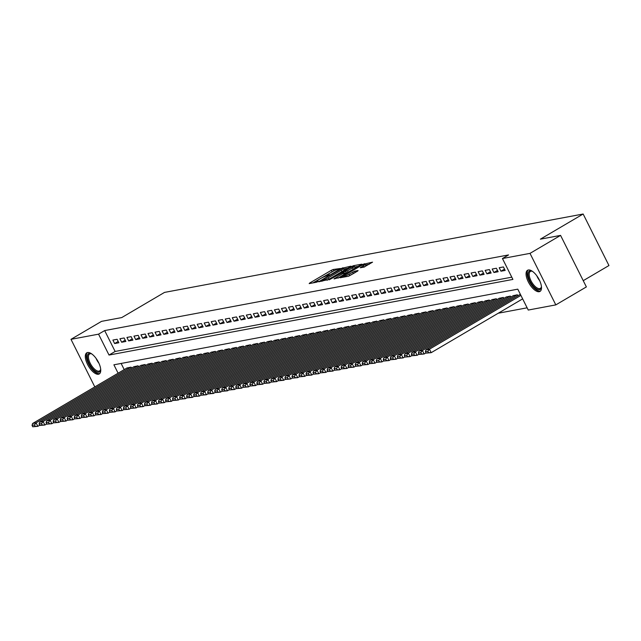 <?xml version="1.0" encoding="UTF-8"?>
<svg xmlns="http://www.w3.org/2000/svg" width="641" height="641" viewBox="0 0 641 641"><rect width="100%" height="100%" fill="white"/><g stroke="black" fill="none" stroke-linecap="round" stroke-linejoin="round"><path stroke-width="0.96" d="M340.139 268.523L333.176 269.492L331.285 270.326L309.691 283.026L309.178 283.602L316.502 282.232L318.313 281.255L317.239 281.423A4.944 0.689 -26.6 0 1 316.662 281.375A4.944 0.689 -26.6 0 1 318.865 279.58L320.668 278.523A4.944 0.689 -26.6 0 1 326.718 275.846L328.985 275.085L329.466 274.693L328.392 274.861A4.944 0.689 -26.6 0 1 327.815 274.813A4.944 0.689 -26.6 0 1 330.027 273.018L331.822 271.96A4.944 0.689 -26.6 0 1 337.871 269.284L340.139 268.523M539.217 291.703A12.267 5.304 59.5 0 1 528.737 282.705A12.267 5.304 59.5 0 1 527.559 270.27A12.267 5.304 59.5 0 1 528.344 269.981A12.267 5.304 59.5 0 1 538.825 278.979A12.267 5.304 59.5 0 1 540.002 291.415A12.267 5.304 59.5 0 1 539.217 291.703M98.466 374.24A12.267 5.304 59.5 0 1 87.985 365.242A12.267 5.304 59.5 0 1 86.799 352.806A12.267 5.304 59.5 0 1 87.585 352.518A12.267 5.304 59.5 0 1 98.065 361.516A12.267 5.304 59.5 0 1 99.243 373.951A12.267 5.304 59.5 0 1 98.466 374.24M363.912 267.129L372.549 262.169L362.341 264.509L340.059 277.777L348.375 276.263L357.582 271.127L358.095 270.55L354.609 271.199L349.089 274.172A4.126 0.577 -26.6 0 1 343.552 276.367A4.126 0.577 -26.6 0 1 345.403 274.861L359.617 266.496A4.126 0.577 -26.6 0 1 365.154 264.308A4.126 0.577 -26.6 0 1 363.311 265.807L360.25 267.762L363.912 267.129M94.812 386.9L70.991 339.329L101.542 321.357L121.742 317.575L164.513 292.408L583.15 214.014L540.371 239.173L560.571 235.391L530.011 253.371L555.811 304.892L528.248 310.052L517.784 289.163L113.898 364.801L118.104 373.198M70.991 339.329L98.562 334.161L109.018 355.05L512.904 279.42L502.44 258.531L530.011 253.371M502.44 258.531L508.553 254.934L104.667 330.572L98.562 334.161M350.419 266.744L350.923 266.167L340.9 268.523L318.617 281.792L328.825 279.444L350.419 266.744M353.512 265.686L361.828 264.172L339.546 277.441L333.993 278.907L343.44 273.194L343.953 272.617L341.637 273.05L329.186 279.829L351.621 266.52L353.512 265.686L353.832 266.319M117.103 339.281L112.888 340.075L114.635 343.552L118.849 342.767L117.103 339.281M124.13 337.967L119.915 338.76L121.654 342.238L125.868 341.453L124.13 337.967M131.149 336.653L126.934 337.446L128.681 340.924L132.895 340.139L131.149 336.653M138.176 335.339L133.961 336.124L135.7 339.61L139.914 338.817L138.176 335.339M145.195 334.025L140.98 334.81L142.727 338.296L146.941 337.503L145.195 334.025M152.221 332.711L148.007 333.496L149.754 336.982L153.968 336.188L152.221 332.711M159.248 331.389L155.034 332.182L156.773 335.66L160.987 334.874L159.248 331.389M166.267 330.075L162.053 330.868L163.8 334.346L168.014 333.56L166.267 330.075M173.294 328.761L169.08 329.554L170.826 333.032L175.041 332.246L173.294 328.761M180.321 327.447L176.107 328.232L177.845 331.718L182.06 330.924L180.321 327.447M187.34 326.133L183.126 326.918L184.872 330.403L189.087 329.61L187.34 326.133M194.367 324.819L190.153 325.604L191.899 329.089L196.106 328.296L194.367 324.819M201.394 323.497L197.18 324.29L198.918 327.767L203.133 326.982L201.394 323.497M208.413 322.183L204.199 322.976L205.945 326.453L210.16 325.668L208.413 322.183M215.44 320.869L211.226 321.662L212.964 325.139L217.179 324.354L215.44 320.869M222.459 319.555L218.244 320.34L219.991 323.825L224.206 323.032L222.459 319.555M229.486 318.24L225.271 319.026L227.018 322.511L231.233 321.718L229.486 318.24M236.513 316.926L232.298 317.712L234.037 321.197L238.252 320.404L236.513 316.926M243.532 315.604L239.317 316.398L241.064 319.875L245.279 319.09L243.532 315.604M250.559 314.29L246.344 315.084L248.091 318.561L252.306 317.776L250.559 314.29M257.586 312.976L253.371 313.77L255.11 317.247L259.325 316.462L257.586 312.976M264.605 311.662L260.39 312.447L262.137 315.933L266.352 315.14L264.605 311.662M271.632 310.348L267.417 311.133L269.164 314.619L273.37 313.826L271.632 310.348M278.659 309.034L274.444 309.819L276.183 313.305L280.397 312.512L278.659 309.034M285.678 307.712L281.463 308.505L283.21 311.983L287.424 311.197L285.678 307.712M292.705 306.398L288.49 307.191L290.229 310.669L294.443 309.883L292.705 306.398M299.724 305.084L295.509 305.877L297.256 309.355L301.47 308.569L299.724 305.084M306.751 303.77L302.536 304.555L304.283 308.041L308.497 307.247L306.751 303.77M313.778 302.456L309.563 303.241L311.302 306.727L315.516 305.933L313.778 302.456M320.796 301.142L316.582 301.927L318.329 305.412L322.543 304.619L320.796 301.142M327.823 299.82L323.609 300.613L325.356 304.09L329.57 303.305L327.823 299.82M334.85 298.506L330.636 299.299L332.375 302.776L336.589 301.991L334.85 298.506M341.869 297.192L337.655 297.985L339.401 301.462L343.616 300.677L341.869 297.192M348.896 295.878L344.682 296.663L346.42 300.148L350.635 299.355L348.896 295.878M355.923 294.564L351.709 295.349L353.447 298.834L357.662 298.041L355.923 294.564M362.942 293.249L358.728 294.035L360.474 297.52L364.689 296.727L362.942 293.249M369.969 291.927L365.755 292.721L367.493 296.198L371.708 295.413L369.969 291.927M376.988 290.613L372.774 291.407L374.52 294.884L378.735 294.099L376.988 290.613M384.015 289.299L379.801 290.093L381.547 293.57L385.762 292.785L384.015 289.299M391.042 287.985L386.827 288.77L388.566 292.256L392.781 291.463L391.042 287.985M398.061 286.671L393.846 287.456L395.593 290.942L399.808 290.149L398.061 286.671M405.088 285.357L400.873 286.142L402.62 289.628L406.835 288.835L405.088 285.357M412.115 284.035L407.9 284.828L409.639 288.306L413.854 287.521L412.115 284.035M419.134 282.721L414.919 283.514L416.666 286.992L420.881 286.207L419.134 282.721M426.161 281.407L421.946 282.2L423.685 285.678L427.9 284.892L426.161 281.407M433.188 280.093L428.973 280.878L430.712 284.364L434.927 283.57L433.188 280.093M440.207 278.779L435.992 279.564L437.739 283.05L441.953 282.256L440.207 278.779M447.234 277.465L443.019 278.25L444.758 281.736L448.972 280.942L447.234 277.465M454.253 276.143L450.038 276.936L451.785 280.413L455.999 279.628L454.253 276.143M461.28 274.829L457.065 275.622L458.812 279.099L463.026 278.314L461.28 274.829M468.307 273.515L464.092 274.308L465.831 277.785L470.045 277L468.307 273.515M475.326 272.201L471.111 272.986L472.858 276.471L477.072 275.678L475.326 272.201M482.353 270.887L478.138 271.672L479.885 275.157L484.099 274.364L482.353 270.887M489.379 269.573L485.165 270.358L486.904 273.843L491.118 273.05L489.379 269.573M496.398 268.25L492.184 269.044L493.931 272.521L498.145 271.736L496.398 268.25M503.425 266.936L499.211 267.73L500.95 271.207L505.164 270.422L503.425 266.936M104.667 330.572L115.132 351.46L511.782 277.176M506.374 266.384L508.121 269.869M498.249 313.225L527.118 307.816M121.133 363.447L124.218 369.609M126.886 368.038L131.052 367.133L131.541 368.118M133.913 366.716L138.071 365.819L138.56 366.796M140.94 365.402L145.098 364.505L145.587 365.482M147.959 364.088L152.117 363.191L152.614 364.168M154.986 362.774L159.144 361.877L159.633 362.854M162.013 361.46L166.171 360.562L166.66 361.54M169.032 360.146L173.19 359.24L173.687 360.226M176.059 358.824L180.217 357.926L180.706 358.904M183.078 357.51L187.244 356.612L187.733 357.59M190.105 356.196L194.263 355.298L194.752 356.276M197.132 354.882L201.29 353.984L201.779 354.962M204.15 353.568L208.317 352.67L208.806 353.648M211.177 352.254L215.336 351.348L215.825 352.334M218.204 350.931L222.363 350.034L222.852 351.012M225.223 349.617L229.382 348.72L229.879 349.698M232.25 348.303L236.409 347.406L236.898 348.384M239.277 346.989L243.436 346.092L243.925 347.069M246.296 345.675L250.455 344.778L250.952 345.755M253.323 344.361L257.482 343.456L257.97 344.441M260.342 343.039L264.509 342.142L264.997 343.119M267.369 341.725L271.528 340.828L272.016 341.805M274.396 340.411L278.555 339.514L279.043 340.491M281.415 339.097L285.582 338.2L286.07 339.177M288.442 337.783L292.6 336.886L293.089 337.863M295.469 336.469L299.627 335.564L300.116 336.549M302.488 335.147L306.646 334.249L307.143 335.227M309.515 333.833L313.673 332.935L314.162 333.913M316.542 332.519L320.7 331.621L321.189 332.599M323.561 331.205L327.719 330.307L328.216 331.285M330.588 329.891L334.746 328.993L335.235 329.971M337.607 328.577L341.773 327.671L342.262 328.657M344.634 327.255L348.792 326.357L349.281 327.335M351.661 325.94L355.819 325.043L356.308 326.021M358.68 324.626L362.846 323.729L363.335 324.707M365.707 323.312L369.865 322.415L370.354 323.393M372.733 321.998L376.892 321.101L377.381 322.078M379.752 320.684L383.911 319.779L384.408 320.764M386.779 319.362L390.938 318.465L391.427 319.442M393.806 318.048L397.965 317.151L398.454 318.128M400.825 316.734L404.984 315.837L405.481 316.814M407.852 315.42L412.011 314.523L412.5 315.5M414.871 314.106L419.038 313.209L419.526 314.186M421.898 312.792L426.057 311.887L426.545 312.872M428.925 311.47L433.084 310.573L433.572 311.55M435.944 310.156L440.111 309.258L440.599 310.236M442.971 308.842L447.13 307.944L447.618 308.922M449.998 307.528L454.157 306.63L454.645 307.608M457.017 306.214L461.175 305.316L461.672 306.294M464.044 304.9L468.202 303.994L468.691 304.98M471.071 303.578L475.229 302.68L475.718 303.658M478.09 302.264L482.248 301.366L482.745 302.344M485.117 300.95L489.275 300.052L489.764 301.03M492.136 299.635L496.302 298.738L496.791 299.716M499.163 298.321L503.321 297.424L503.81 298.402M506.19 297.007L510.348 296.102L510.837 297.087M513.209 295.685L517.367 294.788L517.864 295.765M583.238 280.662L608.95 265.534L583.15 214.014M560.571 235.391L586.371 286.92L555.811 304.892M115.132 351.46L109.018 355.05M114.635 343.552L118.192 341.461M121.654 342.238L125.219 340.147M128.681 340.924L132.238 338.833M135.7 339.61L139.265 337.519M142.727 338.296L146.284 336.196M149.754 336.982L153.311 334.882M156.773 335.66L160.338 333.568M163.8 334.346L167.357 332.254M170.826 333.032L174.384 330.94M177.845 331.718L181.411 329.626M184.872 330.403L188.43 328.304M191.899 329.089L195.457 326.99M198.918 327.767L202.484 325.676M205.945 326.453L209.503 324.362M212.964 325.139L216.53 323.048M219.991 323.825L223.549 321.734M227.018 322.511L230.576 320.412M234.037 321.197L237.603 319.098M241.064 319.875L244.622 317.784M248.091 318.561L251.649 316.47M255.11 317.247L258.676 315.156M262.137 315.933L265.695 313.842M269.164 314.619L272.721 312.52M276.183 313.305L279.748 311.205M283.21 311.983L286.767 309.891M290.229 310.669L293.794 308.577M297.256 309.355L300.813 307.263M304.283 308.041L307.84 305.949M311.302 306.727L314.867 304.627M318.329 305.412L321.886 303.313M325.356 304.09L328.913 301.999M332.375 302.776L335.94 300.685M339.401 301.462L342.959 299.371M346.42 300.148L349.986 298.057M353.447 298.834L357.013 296.735M360.474 297.52L364.032 295.421M367.493 296.198L371.059 294.107M374.52 294.884L378.078 292.793M381.547 293.57L385.105 291.479M388.566 292.256L392.132 290.165M395.593 290.942L399.151 288.843M402.62 289.628L406.178 287.529M409.639 288.306L413.205 286.215M416.666 286.992L420.224 284.9M423.685 285.678L427.251 283.586M430.712 284.364L434.278 282.272M437.739 283.05L441.296 280.95M444.758 281.736L448.323 279.636M451.785 280.413L455.342 278.322M458.812 279.099L462.369 277.008M465.831 277.785L469.396 275.694M472.858 276.471L476.415 274.38M479.885 275.157L483.442 273.058M486.904 273.843L490.469 271.744M493.931 272.521L497.488 270.43M500.95 271.207L504.515 269.116M333.761 270.911L312.984 282.889M347.815 268.275L343.768 269.028M341.869 268.539L321.59 280.269L321.109 280.662L322.239 280.486A4.944 0.689 -26.6 0 0 328.28 277.817L341.236 270.198A4.944 0.689 -26.6 0 0 343.448 268.395A4.944 0.689 -26.6 0 0 342.871 268.347L341.869 268.539M327.038 280.253A4.944 0.689 -26.6 0 0 328.977 279.212L328.28 277.817M343.448 268.395L344.145 269.789A4.944 0.689 -26.6 0 1 341.933 271.584L328.977 279.212M354.697 266.985L358.535 266.263M338.119 278.13L344.65 274.011M352.526 267.85A4.126 0.577 -26.6 0 0 354.377 266.352A4.126 0.577 -26.6 0 0 348.84 268.539L343.143 272.048L347.518 270.798L352.526 267.85L353.223 269.244A4.126 0.577 -26.6 0 0 355.074 267.738L354.377 266.352M353.223 269.244L348.215 272.193L344.497 273.37M364.352 266.993A4.126 0.577 -26.6 0 0 365.851 265.695L365.154 264.308M348.672 276.183A4.126 0.577 -26.6 0 0 349.794 275.566L349.089 274.172M354.842 272.737L349.794 275.566M369.256 264.26L365.49 264.965M130.7 367.205L36.104 422.852L32.587 423.509L127.182 367.862M34.51 424.927L36.104 422.852L37.843 426.329L32.747 426.778L35.207 426.321L34.51 424.927L32.05 425.384L32.747 426.778M39.67 425.255L37.843 426.329L35.207 426.321M32.587 423.509L32.05 425.384M100.677 369.12A10.617 4.591 59.5 0 1 100.621 369.713A10.617 4.591 59.5 0 1 98.706 372.205A10.617 4.591 59.5 0 1 89.259 363.695A10.617 4.591 59.5 0 1 89.291 353.407A10.617 4.591 59.5 0 1 91.174 353.664A10.617 4.591 59.5 0 1 91.719 353.904M91.599 353.84A9.831 4.255 -120.5 0 0 90.253 353.744A9.831 4.255 -120.5 0 0 89.628 353.976A9.831 4.255 -120.5 0 0 90.573 363.936A9.831 4.255 -120.5 0 0 98.97 371.147A9.831 4.255 -120.5 0 0 99.595 370.915A9.831 4.255 -120.5 0 0 100.669 369.256M87.488 352.542A12.187 5.272 -120.5 0 0 89.219 365.074A12.187 5.272 -120.5 0 0 99.403 373.599A12.187 5.272 -120.5 0 0 99.812 373.487M541.437 286.583A10.617 4.591 59.5 0 1 541.381 287.176A10.617 4.591 59.5 0 1 533.008 285.734A10.617 4.591 59.5 0 1 528.104 274.917A10.617 4.591 59.5 0 1 531.934 271.119A10.617 4.591 59.5 0 1 532.479 271.359M532.359 271.303A9.831 4.255 -120.5 0 0 530.387 271.431A9.831 4.255 -120.5 0 0 533.745 284.973A9.831 4.255 -120.5 0 0 540.355 288.378A9.831 4.255 -120.5 0 0 541.429 286.711M528.248 269.997A12.187 5.272 -120.5 0 0 532.751 286.543A12.187 5.272 -120.5 0 0 540.571 290.942M137.719 365.883L43.123 421.53L39.614 422.187L134.209 366.548M41.529 423.613L43.123 421.53L44.87 425.015L39.774 425.464L42.226 425.007L41.529 423.613L39.077 424.07L39.774 425.464M46.689 423.941L44.87 425.015L42.226 425.007M39.614 422.187L39.077 424.07M144.746 364.569L50.15 420.216L46.641 420.873L141.236 365.226M48.556 422.299L50.15 420.216L51.889 423.701L46.793 424.15L49.253 423.685L48.556 422.299L46.096 422.756L46.793 424.15M53.716 422.627L51.889 423.701L49.253 423.685M46.641 420.873L46.096 422.756M151.773 363.255L57.169 418.902L53.66 419.559L148.255 363.912M55.583 420.977L57.169 418.902L58.916 422.387L53.82 422.836L56.28 422.371L55.583 420.977L53.123 421.441L53.82 422.836M60.743 421.313L58.916 422.387L56.28 422.371M53.66 419.559L53.123 421.441M158.792 361.941L64.196 417.587L60.687 418.244L155.282 362.598M62.602 419.663L64.196 417.587L65.943 421.065L60.847 421.514L63.299 421.057L62.602 419.663L60.15 420.127L60.847 421.514M67.762 419.999L65.943 421.065L63.299 421.057M60.687 418.244L60.15 420.127M165.819 360.627L71.223 416.273L67.706 416.93L162.309 361.284M69.629 418.349L71.223 416.273L72.962 419.751L67.866 420.2L70.326 419.743L69.629 418.349L67.169 418.805L67.866 420.2M74.789 418.677L72.962 419.751L70.326 419.743M67.706 416.93L67.169 418.805M172.846 359.313L78.242 414.959L74.733 415.616L169.328 359.97M76.656 417.035L78.242 414.959L79.989 418.437L74.893 418.885L77.353 418.429L76.656 417.035L74.196 417.491L74.893 418.885M81.816 417.363L79.989 418.437L77.353 418.429M74.733 415.616L74.196 417.491M179.865 357.99L85.269 413.637L81.76 414.294L176.355 358.656M83.675 415.721L85.269 413.637L87.016 417.123L81.912 417.571L84.372 417.115L83.675 415.721L81.215 416.177L81.912 417.571M88.835 416.049L87.016 417.123L84.372 417.115M81.76 414.294L81.215 416.177M186.892 356.676L92.296 412.323L88.778 412.98L183.374 357.333M90.702 414.407L92.296 412.323L94.035 415.809L88.939 416.257L91.399 415.793L90.702 414.407L88.242 414.863L88.939 416.257M95.862 414.735L94.035 415.809L91.399 415.793M88.778 412.98L88.242 414.863M193.911 355.362L99.315 411.009L95.805 411.666L190.401 356.019M97.728 413.084L99.315 411.009L101.062 414.495L95.966 414.943L98.426 414.479L97.728 413.084L95.269 413.549L95.966 414.943M102.881 413.421L101.062 414.495L98.426 414.479M95.805 411.666L95.269 413.549M200.937 354.048L106.342 409.695L102.832 410.352L197.428 354.705M104.747 411.77L106.342 409.695L108.089 413.173L102.985 413.621L105.444 413.165L104.747 411.77L102.288 412.235L102.985 413.621M109.907 412.107L108.089 413.173L105.444 413.165M102.832 410.352L102.288 412.235M207.964 352.734L113.369 408.381L109.851 409.038L204.447 353.391M111.774 410.456L113.369 408.381L115.108 411.859L110.012 412.307L112.471 411.851L111.774 410.456L109.315 410.913L110.012 412.307M116.934 410.785L115.108 411.859L112.471 411.851M109.851 409.038L109.315 410.913M214.983 351.42L120.388 407.067L116.878 407.724L211.474 352.077M118.793 409.142L120.388 407.067L122.135 410.544L117.039 410.993L119.49 410.536L118.793 409.142L116.341 409.599L117.039 410.993M123.953 409.471L122.135 410.544L119.49 410.536M116.878 407.724L116.341 409.599M222.01 350.098L127.415 405.745L123.905 406.402L218.501 350.763M125.82 407.828L127.415 405.745L129.153 409.23L124.058 409.679L126.517 409.222L125.82 407.828L123.36 408.285L124.058 409.679M130.98 408.157L129.153 409.23L126.517 409.222M123.905 406.402L123.36 408.285M229.037 348.784L134.434 404.431L130.924 405.088L225.52 349.441M132.847 406.514L134.434 404.431L136.18 407.916L131.084 408.365L133.544 407.9L132.847 406.514L130.387 406.971L131.084 408.365M138.007 406.843L136.18 407.916L133.544 407.9M130.924 405.088L130.387 406.971M236.056 347.47L141.461 403.117L137.951 403.774L232.547 348.127M139.866 405.192L141.461 403.117L143.207 406.602L138.111 407.051L140.563 406.586L139.866 405.192L137.414 405.657L138.111 407.051M145.026 405.529L143.207 406.602L140.563 406.586M137.951 403.774L137.414 405.657M243.083 346.156L148.488 401.803L144.97 402.46L239.574 346.813M146.893 403.878L148.488 401.803L150.226 405.28L145.13 405.729L147.59 405.272L146.893 403.878L144.433 404.343L145.13 405.729M152.053 404.215L150.226 405.28L147.59 405.272M144.97 402.46L144.433 404.343M250.11 344.842L155.507 400.489L151.997 401.146L246.593 345.499M153.92 402.564L155.507 400.489L157.253 403.966L152.157 404.415L154.617 403.958L153.92 402.564L151.46 403.021L152.157 404.415M159.08 402.893L157.253 403.966L154.617 403.958M151.997 401.146L151.46 403.021M257.129 343.528L162.534 399.175L159.024 399.832L253.62 344.185M160.939 401.25L162.534 399.175L164.28 402.652L159.176 403.101L161.636 402.644L160.939 401.25L158.479 401.707L159.176 403.101M166.099 401.578L164.28 402.652L161.636 402.644M159.024 399.832L158.479 401.707M264.156 342.206L169.561 397.853L166.043 398.51L260.639 342.871M167.966 399.936L169.561 397.853L171.299 401.338L166.203 401.787L168.663 401.33L167.966 399.936L165.506 400.393L166.203 401.787M173.126 400.264L171.299 401.338L168.663 401.33M166.043 398.51L165.506 400.393M271.175 340.892L176.579 396.539L173.07 397.196L267.666 341.549M174.993 398.622L176.579 396.539L178.326 400.024L173.23 400.473L175.69 400.008L174.993 398.622L172.533 399.079L173.23 400.473M180.145 398.95L178.326 400.024L175.69 400.008M173.07 397.196L172.533 399.079M278.202 339.578L183.606 395.225L180.097 395.882L274.693 340.235M182.012 397.3L183.606 395.225L185.353 398.71L180.249 399.159L182.709 398.694L182.012 397.3L179.552 397.765L180.249 399.159M187.172 397.636L185.353 398.71L182.709 398.694M180.097 395.882L179.552 397.765M285.229 338.264L190.633 393.911L187.116 394.568L281.711 338.921M189.039 395.986L190.633 393.911L192.372 397.388L187.276 397.837L189.736 397.38L189.039 395.986L186.579 396.45L187.276 397.837M194.199 396.322L192.372 397.388L189.736 397.38M187.116 394.568L186.579 396.45M292.248 336.95L197.652 392.596L194.143 393.254L288.738 337.607M196.058 394.672L197.652 392.596L199.399 396.074L194.303 396.523L196.755 396.066L196.058 394.672L193.606 395.128L194.303 396.523M201.218 395L199.399 396.074L196.755 396.066M194.143 393.254L193.606 395.128M299.275 335.636L204.679 391.282L201.17 391.939L295.765 336.293M203.085 393.358L204.679 391.282L206.418 394.76L201.322 395.209L203.782 394.752L203.085 393.358L200.625 393.814L201.322 395.209M208.245 393.686L206.418 394.76L203.782 394.752M201.17 391.939L200.625 393.814M306.302 334.314L211.698 389.96L208.189 390.617L302.784 334.979M210.112 392.044L211.698 389.96L213.445 393.446L208.349 393.895L210.809 393.438L210.112 392.044L207.652 392.5L208.349 393.895M215.272 392.372L213.445 393.446L210.809 393.438M208.189 390.617L207.652 392.5M313.321 333L218.725 388.646L215.216 389.303L309.811 333.657M217.131 390.73L218.725 388.646L220.472 392.132L215.376 392.58L217.828 392.116L217.131 390.73L214.679 391.186L215.376 392.58M222.291 391.058L220.472 392.132L217.828 392.116M215.216 389.303L214.679 391.186M320.348 331.685L225.752 387.332L222.235 387.989L316.838 332.342M224.158 389.408L225.752 387.332L227.491 390.818L222.395 391.266L224.855 390.802L224.158 389.408L221.698 389.872L222.395 391.266M229.318 389.744L227.491 390.818L224.855 390.802M222.235 387.989L221.698 389.872M327.375 330.371L232.771 386.018L229.262 386.675L323.857 331.028M231.185 388.093L232.771 386.018L234.518 389.496L229.422 389.944L231.882 389.488L231.185 388.093L228.725 388.558L229.422 389.944M236.345 388.43L234.518 389.496L231.882 389.488M229.262 386.675L228.725 388.558M334.394 329.057L239.798 384.704L236.289 385.361L330.884 329.714M238.204 386.779L239.798 384.704L241.545 388.182L236.441 388.63L238.901 388.174L238.204 386.779L235.744 387.236L236.441 388.63M243.364 387.108L241.545 388.182L238.901 388.174M236.289 385.361L235.744 387.236M341.421 327.743L246.825 383.39L243.308 384.047L337.903 328.4M245.231 385.465L246.825 383.39L248.564 386.868L243.468 387.316L245.928 386.86L245.231 385.465L242.771 385.922L243.468 387.316M250.391 385.794L248.564 386.868L245.928 386.86M243.308 384.047L242.771 385.922M348.44 326.421L253.844 382.068L250.335 382.725L344.93 327.086M252.258 384.151L253.844 382.068L255.591 385.553L250.495 386.002L252.955 385.545L252.258 384.151L249.798 384.608L250.495 386.002M257.41 384.48L255.591 385.553L252.955 385.545M250.335 382.725L249.798 384.608M355.467 325.107L260.871 380.754L257.361 381.411L351.957 325.764M259.276 382.837L260.871 380.754L262.618 384.239L257.514 384.688L259.974 384.223L259.276 382.837L256.817 383.294L257.514 384.688M264.437 383.166L262.618 384.239L259.974 384.223M257.361 381.411L256.817 383.294M362.494 323.793L267.898 379.44L264.38 380.097L358.976 324.45M266.303 381.515L267.898 379.44L269.637 382.925L264.541 383.374L267.001 382.909L266.303 381.515L263.844 381.98L264.541 383.374M271.464 381.852L269.637 382.925L267.001 382.909M264.38 380.097L263.844 381.98M369.512 322.479L274.917 378.126L271.407 378.783L366.003 323.136M273.322 380.201L274.917 378.126L276.664 381.603L271.568 382.052L274.019 381.595L273.322 380.201L270.871 380.666L271.568 382.052M278.482 380.538L276.664 381.603L274.019 381.595M271.407 378.783L270.871 380.666M376.539 321.165L281.944 376.812L278.434 377.469L373.03 321.822M280.349 378.887L281.944 376.812L283.683 380.289L278.587 380.738L281.046 380.281L280.349 378.887L277.89 379.344L278.587 380.738M285.509 379.216L283.683 380.289L281.046 380.281M278.434 377.469L277.89 379.344M383.566 319.851L288.963 375.498L285.453 376.155L380.049 320.508M287.376 377.573L288.963 375.498L290.71 378.975L285.614 379.424L288.073 378.967L287.376 377.573L284.916 378.03L285.614 379.424M292.536 377.902L290.71 378.975L288.073 378.967M285.453 376.155L284.916 378.03M390.585 318.529L295.99 374.176L292.48 374.833L387.076 319.194M294.395 376.259L295.99 374.176L297.736 377.661L292.641 378.11L295.092 377.653L294.395 376.259L291.943 376.716L292.641 378.11M299.555 376.588L297.736 377.661L295.092 377.653M292.48 374.833L291.943 376.716M397.612 317.215L303.017 372.862L299.499 373.519L394.103 317.872M301.422 374.945L303.017 372.862L304.755 376.347L299.659 376.796L302.119 376.331L301.422 374.945L298.962 375.402L299.659 376.796M306.582 375.273L304.755 376.347L302.119 376.331M299.499 373.519L298.962 375.402M404.631 315.901L310.036 371.548L306.526 372.205L401.122 316.558M308.449 373.623L310.036 371.548L311.782 375.033L306.686 375.482L309.146 375.017L308.449 373.623L305.989 374.088L306.686 375.482M313.609 373.959L311.782 375.033L309.146 375.017M306.526 372.205L305.989 374.088M411.658 314.587L317.063 370.234L313.553 370.891L408.149 315.244M315.468 372.309L317.063 370.234L318.809 373.711L313.705 374.16L316.165 373.703L315.468 372.309L313.008 372.774L313.705 374.16M320.628 372.645L318.809 373.711L316.165 373.703M313.553 370.891L313.008 372.774M418.685 313.273L324.09 368.92L320.572 369.577L415.168 313.93M322.495 370.995L324.09 368.92L325.828 372.397L320.732 372.846L323.192 372.389L322.495 370.995L320.035 371.451L320.732 372.846M327.655 371.323L325.828 372.397L323.192 372.389M320.572 369.577L320.035 371.451M425.704 311.959L331.109 367.605L327.599 368.263L422.195 312.616M329.522 369.681L331.109 367.605L332.855 371.083L327.759 371.532L330.219 371.075L329.522 369.681L327.062 370.137L327.759 371.532M334.674 370.009L332.855 371.083L330.219 371.075M327.599 368.263L327.062 370.137M432.731 310.637L338.136 366.283L334.626 366.94L429.222 311.302M336.541 368.367L338.136 366.283L339.874 369.769L334.778 370.218L337.238 369.761L336.541 368.367L334.081 368.823L334.778 370.218M341.701 368.695L339.874 369.769L337.238 369.761M334.626 366.94L334.081 368.823M439.758 309.323L345.162 364.969L341.645 365.626L436.241 309.98M343.568 367.053L345.162 364.969L346.901 368.455L341.805 368.904L344.265 368.439L343.568 367.053L341.108 367.509L341.805 368.904M348.728 367.381L346.901 368.455L344.265 368.439M341.645 365.626L341.108 367.509M446.777 308.009L352.181 363.655L348.672 364.312L443.268 308.666M350.587 365.731L352.181 363.655L353.928 367.141L348.832 367.589L351.284 367.125L350.587 365.731L348.135 366.195L348.832 367.589M355.747 366.067L353.928 367.141L351.284 367.125M348.672 364.312L348.135 366.195M453.804 306.694L359.208 362.341L355.699 362.998L450.294 307.351M357.614 364.417L359.208 362.341L360.947 365.819L355.851 366.267L358.311 365.811L357.614 364.417L355.154 364.881L355.851 366.267M362.774 364.753L360.947 365.819L358.311 365.811M355.699 362.998L355.154 364.881M460.831 305.38L366.227 361.027L362.718 361.684L457.313 306.037M364.641 363.102L366.227 361.027L367.974 364.505L362.878 364.953L365.338 364.497L364.641 363.102L362.181 363.559L362.878 364.953M369.801 363.431L367.974 364.505L365.338 364.497M362.718 361.684L362.181 363.559M467.85 304.066L373.254 359.713L369.745 360.37L464.34 304.723M371.66 361.788L373.254 359.713L375.001 363.191L369.905 363.639L372.357 363.183L371.66 361.788L369.208 362.245L369.905 363.639M376.82 362.117L375.001 363.191L372.357 363.183M369.745 360.37L369.208 362.245M474.877 302.744L380.281 358.391L376.764 359.048L471.367 303.409M378.687 360.474L380.281 358.391L382.02 361.877L376.924 362.325L379.384 361.869L378.687 360.474L376.227 360.931L376.924 362.325M383.847 360.803L382.02 361.877L379.384 361.869M376.764 359.048L376.227 360.931M481.896 301.43L387.3 357.077L383.791 357.734L478.386 302.087M385.714 359.16L387.3 357.077L389.047 360.562L383.951 361.011L386.411 360.546L385.714 359.16L383.254 359.617L383.951 361.011M390.874 359.489L389.047 360.562L386.411 360.546M383.791 357.734L383.254 359.617M488.923 300.116L394.327 355.763L390.818 356.42L485.413 300.773M392.733 357.838L394.327 355.763L396.074 359.248L390.97 359.697L393.43 359.232L392.733 357.838L390.273 358.303L390.97 359.697M397.893 358.175L396.074 359.248L393.43 359.232M390.818 356.42L390.273 358.303M495.95 298.802L401.354 354.449L397.837 355.106L492.432 299.459M399.76 356.524L401.354 354.449L403.093 357.926L397.997 358.375L400.457 357.918L399.76 356.524L397.3 356.989L397.997 358.375M404.92 356.861L403.093 357.926L400.457 357.918M397.837 355.106L397.3 356.989M502.969 297.488L408.373 353.135L404.864 353.792L499.459 298.145M406.787 355.21L408.373 353.135L410.12 356.612L405.024 357.061L407.484 356.604L406.787 355.21L404.327 355.667L405.024 357.061M411.939 355.539L410.12 356.612L407.484 356.604M404.864 353.792L404.327 355.667M509.996 296.174L415.4 351.821L411.891 352.478L506.486 296.831M413.806 353.896L415.4 351.821L417.139 355.298L412.043 355.747L414.503 355.29L413.806 353.896L411.346 354.353L412.043 355.747M418.966 354.225L417.139 355.298L414.503 355.29M411.891 352.478L411.346 354.353M517.023 294.852L422.427 350.499L418.91 351.156L513.505 295.517M420.833 352.582L422.427 350.499L424.166 353.984L419.07 354.433L421.53 353.976L420.833 352.582L418.373 353.039L419.07 354.433M425.993 352.911L424.166 353.984L421.53 353.976M418.91 351.156L418.373 353.039M520.901 295.389L429.446 349.185L425.936 349.842L520.356 294.299M427.851 351.268L429.446 349.185L431.193 352.67L426.097 353.119L428.549 352.654L427.851 351.268L425.4 351.725L426.097 353.119M522.647 298.874L431.193 352.67L428.549 352.654M425.936 349.842L425.4 351.725M328.609 275.293L328.392 274.861M317.455 281.856L317.239 281.423M309.907 283.466L309.691 283.026M331.982 271.72L331.285 270.326M333.857 270.863L333.176 269.492M319.53 281.671L319.306 281.231M343.103 268.315L342.791 267.69M321.542 281.287L321.237 280.678M322.543 281.103L322.239 280.486M341.933 271.584L341.236 270.198M334.906 278.787L334.682 278.346M344.137 274.588L343.44 273.194M351.869 267.009L351.621 266.52M343.632 272.681L343.32 272.064M346.324 273.026L345.627 271.632M348.215 272.193L347.518 270.798M361.155 267.642L360.939 267.201M363.96 267.113L363.311 265.807M353.415 273.427L352.718 272.04M355.258 272.497L354.609 271.199M340.972 277.649L340.748 277.216M362.59 264.997L362.341 264.509M364.545 264.292L364.232 263.675M98.914 363.215A9.831 4.255 59.5 0 1 96.03 358.311M539.674 280.678A9.831 4.255 59.5 0 1 536.789 275.766M328.16 275.502L327.815 274.813M316.999 282.064L316.662 281.375M321.429 281.311L321.109 280.662M344.826 274.028L344.129 272.633M343.472 272.713L343.143 272.048M343.921 277.096L343.552 276.367"/></g></svg>
